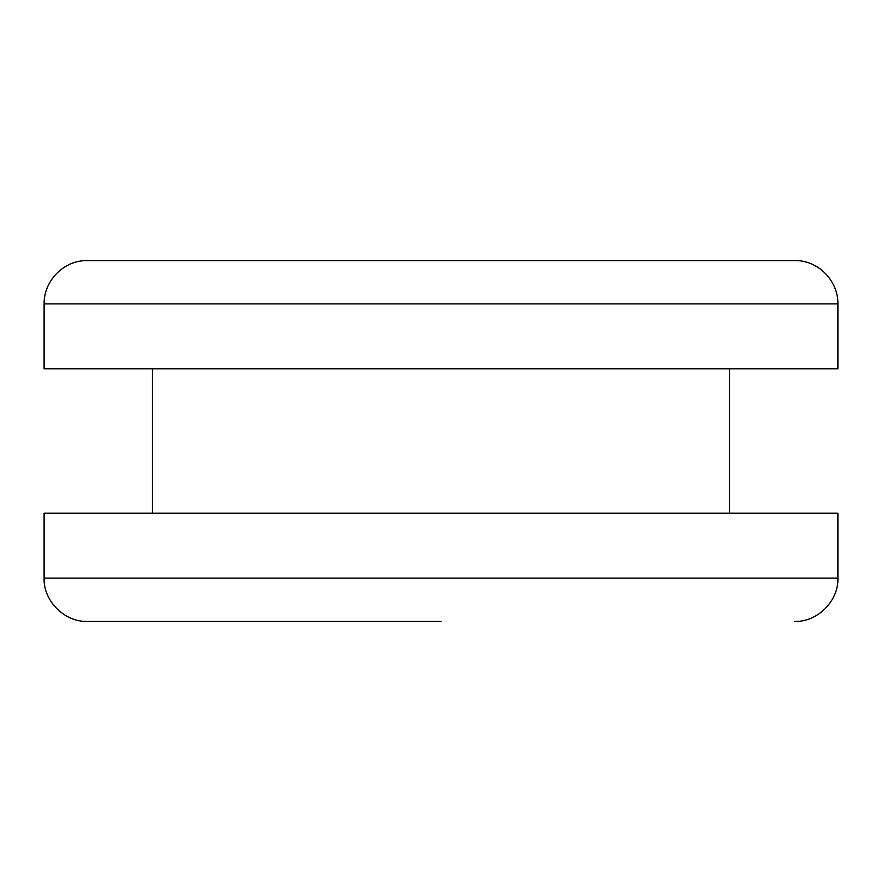 <?xml version="1.0" encoding="UTF-8"?>
<svg xmlns="http://www.w3.org/2000/svg" width="882" height="882" viewBox="0 0 882 882"><rect width="100%" height="100%" fill="white"/><g stroke="black" fill="none" stroke-linecap="round" stroke-linejoin="round"><path stroke-width="1.32" d="M44.1 303.893L44.1 368.841L837.9 368.841L837.9 303.893C838.242 280.487 817.713 259.925 794.605 260.587L87.395 260.587C63.934 260.047 43.791 280.652 44.1 303.893L837.9 303.893M837.9 578.107L44.1 578.107L44.1 513.159L837.9 513.159L837.9 578.107C838.793 600.863 817.36 622.306 794.605 621.413M44.1 578.107C43.207 600.863 64.64 622.306 87.395 621.413L441.033 621.413M729.657 368.841L729.657 513.159M152.343 368.841L152.343 513.159"/></g></svg>
